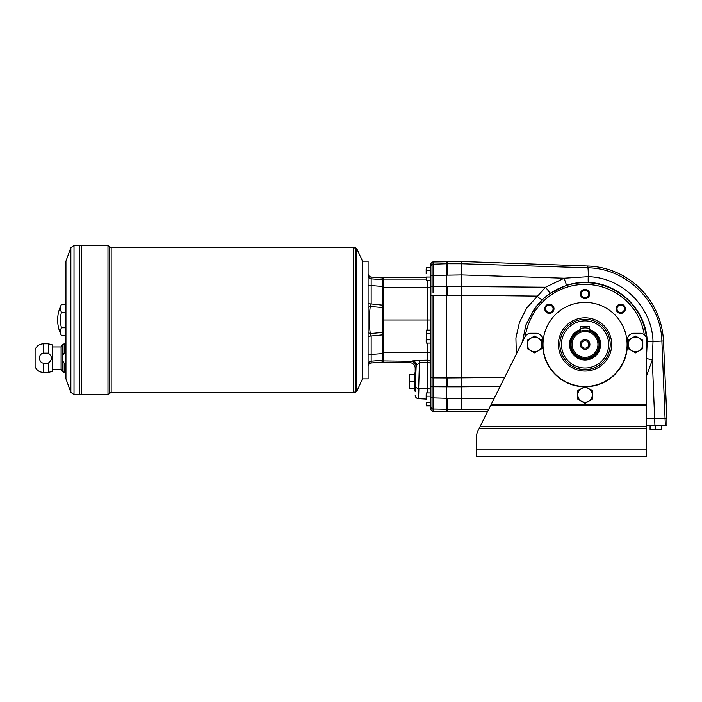 <?xml version="1.0" encoding="UTF-8"?>
<svg xmlns="http://www.w3.org/2000/svg" width="702" height="702" viewBox="0 0 702 702"><rect width="100%" height="100%" fill="white"/><g stroke="black" fill="none" stroke-linecap="round" stroke-linejoin="round"><path stroke-width="1.05" d="M65.935 363.109L64.189 363.109L64.189 372.472L62.25 371.349L62.25 344.893L64.189 343.769L65.935 343.769M64.189 363.109C61.6 359.819 61.6 356.493 64.189 353.124L64.189 343.769M48.298 363.109L43.463 363.109C38.241 362.75 38.268 353.466 43.463 353.124L43.463 343.769L48.298 343.769L48.298 353.124C52.483 356.458 52.483 359.784 48.298 363.109L48.298 372.472L52.474 371.349L52.474 344.893L48.298 343.769M48.298 353.124L43.463 353.124M65.935 353.124L64.189 353.124M43.463 343.769C39.505 343.962 36.715 345.867 35.1 349.491L35.1 366.751C36.723 370.358 39.514 372.262 43.463 372.472L43.463 363.109M538.241 350.754A7.292 7.292 0 0 1 527.307 344.445A7.292 7.292 0 0 1 538.241 338.127A7.292 7.292 0 0 1 538.241 350.754L534.599 352.86L527.307 348.648L527.307 340.233L534.599 336.03L541.883 340.233L541.883 348.648L538.241 350.754M585.056 386.477L592.339 390.689L592.339 394.893A7.292 7.292 0 0 1 581.405 401.211A7.292 7.292 0 0 1 581.405 388.583A7.292 7.292 0 0 1 592.339 394.893L592.339 399.105L585.056 403.308L577.764 399.105L577.764 390.689L585.056 386.477A42.041 42.041 0 0 0 627.097 344.436A42.041 42.041 0 0 0 585.056 302.395A42.041 42.041 0 0 0 543.006 344.436A42.041 42.041 0 0 0 585.038 386.486M635.503 336.03L642.795 340.233L642.795 344.445A7.292 7.292 0 0 1 631.861 350.754A7.292 7.292 0 0 1 631.861 338.127A7.292 7.292 0 0 1 642.795 344.445L642.795 348.648L635.503 352.86L628.22 348.648L628.22 340.233L635.503 336.03M580.563 326.728L589.54 326.728L580.563 326.728L580.563 331.16A14.014 14.014 0 0 1 589.54 331.16L589.54 329.554A15.549 15.549 0 0 1 597.692 353.492A15.549 15.549 0 0 1 572.411 353.492A15.549 15.549 0 0 1 580.563 329.554M646.717 405.282L490.724 405.282L480.177 426.368L646.717 426.368L646.717 339.952A6.73 6.73 0 0 0 639.987 333.231L634.108 333.231A6.73 6.73 0 0 0 627.377 339.952L627.377 344.445A42.322 42.322 0 0 1 585.547 386.767M480.177 426.368L478.071 430.589A16.822 16.822 0 0 0 476.298 438.109L476.298 449.833L476.298 438.109M584.564 386.767A42.322 42.322 0 0 1 542.725 344.445L542.725 339.952A6.73 6.73 0 0 0 536.003 333.231L530.905 333.231A6.73 6.73 0 0 0 524.894 336.951L490.917 404.887L646.717 404.887M646.717 426.368L646.717 428.738L478.992 428.738M646.717 449.833L476.298 449.833L476.298 456.563L646.717 456.563L646.717 428.738M362.495 261.469L362.495 378.527M427.518 280.282L427.518 319.998L382.678 319.998L382.678 309.538L382.678 334.836L368.102 336.284M382.678 279.738L382.678 277.974L371.165 277.044L371.165 278.843L382.678 279.738L382.678 286.469L371.165 285.547L371.165 303.922L382.678 305.159L382.678 307.555L370.261 306.458C369.094 315.488 369.094 324.508 370.261 333.538L371.165 336.074L371.165 354.449L382.678 353.527L382.678 334.836M382.678 353.527L382.678 360.258L371.165 361.153C369.296 361.486 368.269 362.592 368.102 364.478M368.102 354.896L371.165 354.449L371.165 362.96L382.678 362.021L382.678 360.258M382.678 362.021L371.033 362.978M362.829 378.861L368.102 378.861L368.102 261.135L362.829 261.135M583.327 330.528L584.161 330.458M589.189 331.054L589.54 331.16A14.014 14.014 0 0 1 596.358 352.72A14.014 14.014 0 0 1 573.745 352.72A14.014 14.014 0 0 1 580.563 331.16M589.452 331.133L585.108 330.423M580.563 330.142A14.988 14.988 0 0 0 572.902 353.211A14.988 14.988 0 0 0 597.209 353.211A14.988 14.988 0 0 0 589.54 330.142M589.54 326.728L589.54 329.554M585.056 348.166A3.729 3.729 0 0 1 581.826 342.576A3.729 3.729 0 0 1 588.276 342.576A3.729 3.729 0 0 1 585.056 348.166M585.056 349.289A4.844 4.844 0 0 1 580.852 342.014A4.844 4.844 0 0 1 589.25 342.014A4.844 4.844 0 0 1 585.056 349.289M585.056 357.336A12.89 12.89 0 0 1 573.885 337.995A12.89 12.89 0 0 1 596.217 337.995A12.89 12.89 0 0 1 585.056 357.336M589.54 328.527A16.541 16.541 0 0 0 580.563 328.527M356.625 391.663L362.495 378.861L362.495 261.135L356.625 248.332L356.625 391.663L353.536 392.313L353.536 247.683L356.625 248.332M623.999 312.03A4.624 4.624 0 0 1 616.259 309.959A4.624 4.624 0 0 1 621.928 304.299A4.624 4.624 0 0 1 623.999 312.03M552.641 305.493A4.624 4.624 0 0 1 550.57 313.232A4.624 4.624 0 0 1 544.91 307.564A4.624 4.624 0 0 1 552.641 305.493M589.671 293.989A4.624 4.624 0 0 1 582.739 297.99A4.624 4.624 0 0 1 582.739 289.979A4.624 4.624 0 0 1 589.671 293.989M525.122 336.521C526.719 327.386 530.098 318.831 535.266 310.881A60.047 60.047 0 0 1 644.322 334.801M382.678 305.159L382.678 286.469M382.678 307.555L382.678 309.538M368.102 332.634L370.261 333.538L382.678 332.441M368.102 275.526C368.269 277.404 369.296 278.51 371.165 278.843L371.165 285.547L368.102 285.109M382.678 277.966L371.165 277.044C369.296 276.702 368.269 275.588 368.102 273.692C367.918 275.421 370.445 277.465 371.139 277.027L371.139 277.027C370.498 277.141 368.594 276.518 368.102 273.692M371.165 362.96L371.139 362.969C370.445 362.53 367.918 364.575 368.102 366.304C368.269 364.408 369.296 363.294 371.165 362.96M368.102 303.712L371.165 303.922L370.261 306.458L368.102 307.362M70.849 247.648L65.935 261.135L65.935 378.861L70.849 392.348L70.849 247.648L74.008 245.437L74.008 394.559L81.634 394.55L81.634 245.437L107.976 245.437L109.565 246.56L109.565 393.436L111.153 392.313L353.518 392.313L353.536 247.692M52.474 369.331L61.083 369.331L62.25 371.349M61.083 369.331L61.083 346.911L62.25 344.893M61.451 335.538A33.635 33.635 0 0 1 57.643 319.998C57.661 314.514 58.933 309.336 61.451 304.466A30.827 15.418 0 0 0 61.451 312.232A30.827 30.827 0 0 0 61.451 327.764A30.827 15.418 180 0 0 61.451 335.538L65.935 335.538M81.634 394.559L107.976 394.559L107.976 245.437M81.616 394.559L81.634 245.446M79.396 394.559L79.396 245.437L81.616 245.437M79.387 394.559L79.396 245.446M61.451 304.466L65.935 304.466M61.451 327.764L65.935 327.764M61.451 312.232L65.935 312.232M559.889 344.445A25.158 25.158 0 0 1 585.056 319.278A25.158 25.158 0 0 1 610.213 344.445A25.158 25.158 0 0 1 585.056 369.603A25.158 25.158 0 0 1 559.889 344.445M552.009 311.398A3.729 3.729 0 0 0 552.009 306.133A3.729 3.729 0 0 0 546.744 306.133A3.729 3.729 0 0 0 546.744 311.398A3.729 3.729 0 0 0 552.009 311.398M618.093 311.398A3.729 3.729 0 0 0 623.367 311.398A3.729 3.729 0 0 0 623.367 306.133A3.729 3.729 0 0 0 618.093 306.133A3.729 3.729 0 0 0 618.093 311.398M585.056 297.709A3.729 3.729 0 0 0 588.776 293.989A3.729 3.729 0 0 0 585.056 290.259A3.729 3.729 0 0 0 581.326 293.989A3.729 3.729 0 0 0 585.056 297.709M646.717 418.445L666.9 418.445L663.46 340.961A78.484 78.484 0 0 0 587.872 266.005L461.644 261.469L433.046 261.943L433.046 264.189L446.586 263.733L446.586 261.469M447.148 398.262L446.586 398.262L446.586 386.784L461.723 386.784L461.723 398.253L447.148 398.253L447.148 411.714L487.504 411.714M666.9 418.445L666.9 425.166L665.338 425.166L661.889 341.032C660.986 302.053 626.64 268.269 587.802 267.804L461.732 263.741L461.723 295.261L446.586 295.252L446.586 386.784L433.046 386.714L433.046 384.038M461.723 386.784L461.723 295.261M516.356 354.01L515.909 337.978L519.471 322.279L526.711 308.055L545.577 287.206L550.184 293.225L542.549 299.438L533.818 309.907A61.785 61.785 0 0 1 646.542 338.425M447.148 386.784L447.148 377.93L504.633 377.465M494.182 398.367L461.723 398.253L461.328 409.45L488.592 409.547M447.148 295.252L447.148 286.398L446.586 286.407L446.586 263.733L447.148 263.733L447.148 261.469M433.046 261.943A2.246 2.246 90 0 0 430.888 264.189L430.888 266.427A2.246 2.238 180 0 1 433.046 264.189L433.046 275.377L461.398 274.93L461.644 261.469M461.732 263.741L447.148 263.733L447.148 274.93M646.717 352.755L647.226 341.734C646.507 310.661 619.489 283.389 588.399 282.45C581.054 282.09 573.859 282.994 566.804 285.179A7.292 0.483 72.8 0 1 564.154 278.22L588.241 276.685C622.402 277.465 652.211 307.353 653 341.453L652.307 359.898L646.717 358.564M587.872 266.005L587.802 267.804A11.214 0.781 91.8 0 1 588.241 276.685A7.292 0.474 -87 0 0 588.399 282.45M646.717 348.245A61.785 61.785 0 0 0 646.717 340.637M566.804 285.179L550.184 293.225M542.549 299.438A7.292 1.729 46.1 0 1 537.039 296.086L461.723 295.252M522.534 341.655L525.877 324.973L533.818 309.907L535.266 310.881M558.423 344.445A26.632 26.632 0 0 1 598.367 321.376A26.632 26.632 0 0 1 598.367 367.506A26.632 26.632 0 0 1 558.423 344.445M646.717 425.166L665.338 425.166M660.679 425.28L650.701 425.614L660.793 425.728L660.564 425.166M655.686 425.728L650.078 425.728L650.078 429.642L661.293 429.878L661.293 425.728L655.686 425.728L655.686 429.642L661.293 429.642M650.078 429.642L655.686 429.642M430.326 402.615L426.412 402.615L426.175 404.238L426.412 405.853L430.326 405.853L430.326 392.909L426.412 392.909L426.412 396.147L430.326 396.147M426.412 402.615L426.333 405.528M426.175 394.524L426.175 399.377L426.412 396.147M430.326 277.044L426.412 277.044L426.175 278.659L426.412 280.282L430.326 280.282L430.326 267.33L426.412 267.33L426.412 270.568L430.326 270.568M426.412 277.044L426.333 279.958M426.175 268.954L426.175 273.806L426.412 270.568M430.326 339.829L426.412 339.829L426.175 341.444L426.412 343.067L426.175 341.444L426.412 343.067L430.326 343.067L430.326 330.115L426.412 330.115L426.412 333.353L430.326 333.353M426.412 339.829L426.412 333.353M426.412 330.115L426.175 341.444M430.888 336.591L430.888 331.713L430.888 341.47L430.326 341.69M415.417 389.452L415.417 373.885M414.856 388.952L409.248 388.952L409.248 374.377L409.529 388.838L414.856 388.838M409.529 374.377L414.856 374.377L409.529 374.377M415.33 390.917L414.856 390.444L414.856 372.885L415.417 372.323M447.148 411.714L433.046 411.24A2.246 2.246 90 0 1 430.888 408.994L430.888 406.765L430.888 408.994M446.586 411.714L446.586 398.262L430.888 397.815L430.888 406.765A2.246 2.238 180 0 0 433.046 409.003L433.046 386.714L430.888 386.714L430.888 365.251M430.888 266.427L430.888 275.377L433.046 275.377L433.046 292.795M430.888 295.919L430.888 286.469L446.586 286.407L446.586 295.252L433.046 295.331A2.246 0.588 180 0 0 430.888 295.919L430.888 397.815M433.046 291.154L433.046 290.716M433.046 382.467L433.046 382.028M433.046 295.331L433.046 386.714M416.883 364.856A5.607 4.651 -94.5 0 0 412.478 360.907L419.112 360.319L419.41 362.776L416.883 364.856L416.11 366.83L415.189 391.76C415.645 392.242 415.645 371.086 415.189 371.577L415.189 368.208A5.616 5.607 123.7 0 0 409.591 362.601L383.792 362.601A1.123 1.123 -90 0 1 382.678 361.486M418.655 396.279L418.892 388.39L427.702 388.618L427.518 360.152L419.112 360.319M426.175 279.089L383.792 279.089L383.792 277.395L426.175 277.395M427.518 343.067L427.518 360.152A3.361 3.071 180 0 1 430.888 363.224L430.888 364.013M415.189 395.287C415.365 397.253 416.426 398.367 418.374 398.648L419.41 362.776L427.702 362.504A3.361 1.667 180 0 1 430.888 364.171L430.888 386.714M430.888 275.377L430.888 286.469M418.462 398.438L418.567 397.578M430.888 352.597L383.792 352.422L383.792 360.907L410.503 361.232A5.607 5.598 -146.3 0 1 416.11 366.83L415.189 368.208M427.518 330.115L427.518 319.998L430.888 319.998M383.792 277.395A1.123 1.123 -90 0 0 382.678 278.518M355.607 247.683L355.607 392.313M111.153 392.313L111.153 247.683L109.565 246.56M585.056 320.867A23.57 23.57 0 0 1 605.466 356.23A23.57 23.57 0 0 1 564.636 356.23A23.57 23.57 0 0 1 585.056 320.867M447.148 286.398L545.577 287.206L564.154 278.22L461.723 274.921M646.717 375.473L652.307 359.898L654.913 425.166M500.157 386.416L461.723 386.776M433.046 411.24L433.046 409.003L461.328 409.45M647.226 341.734L663.46 340.961M447.148 377.93L433.046 377.851A2.246 0.588 180 0 1 430.888 377.264M430.44 404.37L430.44 394.392L430.326 404.484M430.44 278.791L430.888 278.685L430.44 268.813L430.326 278.905M430.774 341.584L430.774 331.607L430.44 341.584M409.529 381.774L414.856 381.774M409.529 381.555L414.856 381.555M409.529 374.491L414.856 374.491M382.678 280.212A1.123 1.123 180 0 1 383.792 279.089L383.792 287.583L382.678 287.636M430.888 287.408L383.792 287.583L383.792 352.422L382.678 352.36M383.792 362.601L383.792 360.907A1.123 1.123 180 0 1 382.678 359.784M410.503 361.232L409.591 362.601M430.888 390.277A3.361 1.667 180 0 0 427.702 388.618L427.702 392.909M418.892 388.39A3.361 1.667 -178.9 0 1 415.707 386.723M64.189 372.472L65.935 372.472M43.463 372.472L48.298 372.472M381.625 362.118L371.139 362.969M109.565 393.436L107.976 394.559M74.008 394.559L70.849 392.348M52.474 346.911L61.083 346.911M74.008 245.437L79.387 245.437M111.153 247.683L353.518 247.683M418.374 398.648L426.175 399.061"/></g></svg>

